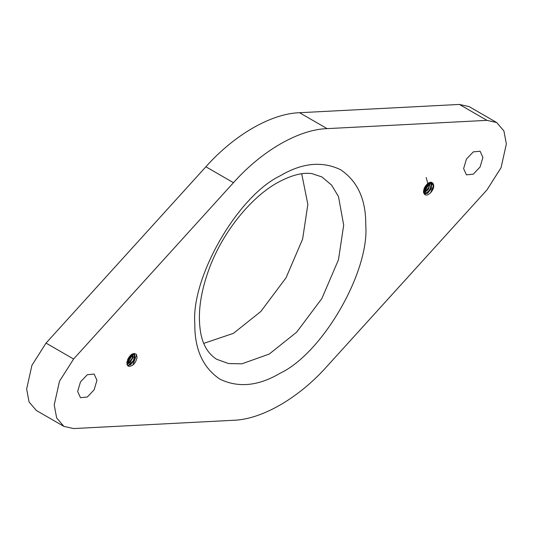 <?xml version="1.0" encoding="UTF-8"?>
<svg xmlns="http://www.w3.org/2000/svg" width="533" height="533" viewBox="0 0 533 533"><rect width="100%" height="100%" fill="white"/><g stroke="black" fill="none" stroke-linecap="round" stroke-linejoin="round"><path stroke-width="0.8" d="M431.05 182.239L431.65 183.159L431.277 188.749L427.559 193.306L424.901 193.546L424.181 192.833L424.515 187.909L428.539 183.212L432.356 182.859L432.836 183.212C429.964 181.24 427.06 182.952 424.135 188.349L423.495 192.013C424.721 196.111 427.319 196.097 431.284 191.993L433.429 186.29L431.83 182.546L431.024 182.239M426.18 177.536L427.866 183.718L423.535 190.967M429.998 182.333L423.755 193.113M431.937 184.158L429.498 190.947L424.654 194.485M433.522 187.629L433.029 189.128M427.733 183.512L423.562 190.741M423.615 192.66L424.395 192.66L428.459 189.348L430.078 183.485L429.838 182.379L423.702 192.959M431.643 182.346L429.951 189.948L424.568 194.405M433.709 185.151L430.571 192.853M423.528 192.24L424.361 193.252L428.072 192.26L431.237 186.956L430.771 182.233M423.548 192.373L424.868 192.007L428.672 187.649L429.438 182.513M423.595 190.494L425.8 188.216L427.573 183.638M428.166 183.192L425.401 189.701L423.515 191.16M496.663 122.523L469.093 106.607L459.406 104.441L299.546 112.716C271.217 113.536 234.214 134.896 205.885 166.782L233.454 182.699C261.783 150.812 298.786 129.452 327.115 128.633L486.975 120.358L496.663 122.523L503.918 130.978L506.35 143.943L501.087 167.655L486.975 189.895L327.115 366.218C298.786 398.104 261.783 419.464 233.454 420.284L73.594 428.559L63.907 426.393L56.651 417.939L54.219 404.973L59.483 381.262L73.594 359.022L233.454 182.699M431.277 191.987C433.882 188.409 434.402 185.484 432.836 183.212M482.918 157.468L480.093 166.982L473.264 174.184L466.442 174.857L463.617 168.615L466.442 159.101L473.264 151.898L480.093 151.225L482.918 157.468M136.421 354.465L137.074 357.383C135.848 362.886 133.25 365.878 129.286 366.351L128.167 366.031L126.934 364.172L127.733 359.362C130.605 354.072 133.51 352.433 136.435 354.452M126.921 361.887L130.998 354.845M132.724 353.812L133.17 357.237L130.045 362.593L126.974 364.325L133.037 353.705M127.913 365.865L133.67 360.381L134.569 353.512M132.844 365.112L136.561 354.705M126.881 362.167L131.218 354.672M127.021 364.485L131.738 359.675L133.163 353.665M128.986 366.311L128.073 365.978L133.876 360.415L134.702 353.526M126.881 363.906L128.36 363.2L132.211 358.316L132.457 353.925L133.596 354.179L134.636 355.764L133.297 361.127L128.833 365.025L127.34 365.218M130.838 354.971L127.833 360.934L126.954 361.7M126.847 362.447L129.392 360.061L131.391 354.545M127.527 365.478L130.558 364.785L134.549 360.048L134.829 355.158L134.129 354.485L131.418 354.751L127.733 359.362M77.651 391.449L80.476 397.691L87.299 397.018L94.128 389.816L96.953 380.302L94.128 374.059L87.299 374.732L80.476 381.934L77.651 391.449M63.907 426.393L36.337 410.477L29.082 402.022L26.65 389.057L31.913 365.345L46.025 343.105L205.885 166.782M301.705 173.771L307.854 204.425L302.624 239.077L286.054 277.786L260.817 311.499L233.414 333.352L203.799 343.352M299.546 112.716L327.115 128.633M459.406 104.441L486.975 120.358M280.285 175.77C302.098 162.838 322.238 160.846 340.714 169.787C357.696 181.32 366.044 199.762 365.751 225.119C369.569 271.737 322.572 353.146 280.285 373.147C258.472 386.079 238.331 388.071 219.849 379.13C202.873 367.597 194.525 349.155 194.818 323.798C191.001 277.18 237.998 195.771 280.285 175.77M46.025 343.105L73.594 359.022M343.692 225.119L338.468 196.497L331.559 185.084L321.892 176.929L311.898 173.631C302.524 172.199 290.911 175.29 277.053 182.912C250.71 197.703 223.16 231.708 209.736 267.24C201.274 289.719 198.003 309.726 199.922 327.275C201.374 342.366 206.937 353.026 216.625 359.255L228.524 363.553L241.855 363.826L269.258 354.045L296.654 332.192L321.892 298.48L338.468 259.771L343.692 225.119M424.901 193.552L424.368 193.246M432.363 182.859L431.83 182.553M134.136 354.478L133.603 354.172"/></g></svg>
